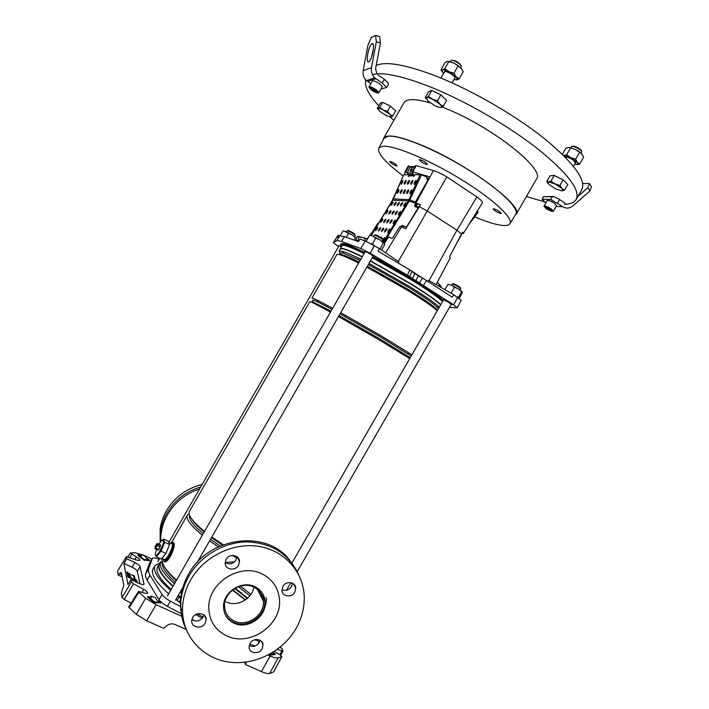 <?xml version="1.0" encoding="UTF-8"?>
<svg xmlns="http://www.w3.org/2000/svg" width="709" height="709" viewBox="0 0 709 709"><rect width="100%" height="100%" fill="white"/><g stroke="black" fill="none" stroke-linecap="round" stroke-linejoin="round"><path stroke-width="1.06" d="M273.763 671.707L281.872 656.605L280.064 654.824L274.17 651.553M149.688 562.875L145.575 573.865L145.531 576.63L147.109 580.184L150.051 575.327L148.456 571.817L148.482 569.105L152.4 558.4C153.1 557.602 155.076 557.806 158.32 559.029L159.135 559.357M181.061 598.556L178.943 601.923L177.126 600.39L179.217 597.013L181.247 598.697C182.293 590.783 184.881 583.206 189.002 575.974C200.665 555.696 224.026 542.066 246.909 541.889C271.432 542.89 288.59 553.614 298.374 574.077M203.9 614.96L203.084 617.114L197.315 613.861M180.848 603.297L178.943 601.923M160.278 562.698L155.129 565.49C152.4 570.417 157.575 578.704 170.656 590.358M168.68 593.796C155.572 582.071 150.405 573.696 153.171 568.689L155.005 565.685M254.664 639.775L259.707 641.61M249.736 644.047L255.125 645.996M194.966 620.96L191.926 619.347M182.692 614.437L167.404 606.31L170.355 601.152L180.786 606.709M202.349 618.177L195.613 614.597M147.109 580.184L159.011 599.619C160.5 601.826 163.3 604.059 167.404 606.31M150.051 575.327L162.069 594.585C163.54 596.739 166.305 598.928 170.355 601.152M177.126 600.39L176.009 599.335M273.656 671.919L269.65 673.435C267.878 673.816 265.166 673.204 261.497 671.618L245.571 664.572L246.014 662.109M244.64 662.277L245.571 664.572M186.21 629.503L174.857 624.443C171.879 623.317 169.061 623.831 166.411 625.976L163.761 628.36L146.692 620.809L136.296 614.322L145.602 598.219L156.033 604.706L146.692 620.809M122.223 576.887L118.199 575.061L117.57 570.993L126.37 556.671L126.743 558.798L123.924 563.504L132.131 567.271L134.816 562.521C137.768 563.983 139.522 565.365 140.081 566.659L144.007 584.26C143.422 584.854 141.915 584.633 139.478 583.578L130.97 579.714L131.413 581.903L133.576 583.826L124.199 599.424L122.054 597.474L131.413 581.903M133.576 583.826L143.785 589.392C146.586 591.031 147.871 592.343 147.649 593.327L144.654 593.194L138.539 591.412L138.946 592.237L129.109 607.675L136.296 614.322M129.109 607.675L128.719 606.842L138.539 591.412M131.068 603.155L124.199 599.424M121.859 574.884L119.342 573.741L120.814 572.491L121.505 572.943L123.783 585.51L121.31 593.158L122.054 597.474M119.342 573.741L118.199 575.061M127.797 572.34L126.867 571.915L127.859 576.958L137.537 581.362L128.719 577.002L127.797 572.34L127.035 572.748M128.852 573.386L129.579 577.046L131.768 578.039L130.438 577.091L129.729 573.563L128.852 573.386M134.258 579.173L136.438 580.166L135.109 579.218L134.435 576.045L131.227 574.582L133.593 576L134.258 579.173M132.131 567.271C135.002 568.689 136.713 570.036 137.254 571.321L140.036 583.817M130.97 579.714L127.975 584.571L123.924 563.504M126.743 558.798L134.816 562.521M151.974 559.1L143.697 555.253L135.215 552.71L130.279 553.011L136.367 556.973C138.902 558.453 140.081 559.605 139.912 560.429L137.103 560.19L126.379 556.662M277.237 649.435L283.033 651.039L281.774 648.23L279.895 647.379M281.774 656.685L278.167 657.908L269.65 673.435M261.497 671.618L270.067 655.985L268.099 655.098M182.949 616.803L181.885 616.334M181.761 616.281L156.033 604.706M138.946 592.237L145.602 598.219M143.67 559.977L144.007 559.41L138.016 554.615L137.892 555.475L143.67 559.977L149.342 560.58M140.754 555.05L141.091 554.438L140.94 555.812M154.154 602.553L154.527 601.914L147.827 596.384L147.685 597.368L154.154 602.553L160.376 602.854M150.795 596.597L151.177 595.906L151.052 597.66M269.5 654.354L270.732 655.027L274.888 654.549M270.067 655.985C273.718 657.589 276.421 658.236 278.167 657.908M134.657 579.359L133.691 576.47M134.081 576.647L134.435 576.045M129.995 577.232L128.967 573.98M129.375 574.157L129.729 573.563M128.276 577.144L127.443 572.943M269.872 654.637L270.226 654.026L275.234 654.035L272.637 652.528M154.527 601.914L160.757 602.358L156.751 599.982L155.608 597.731L151.177 595.906M147.827 596.384L151.566 597.714L151.168 595.977M144.007 559.41L149.696 560.128L146.089 558.001L145.106 556.148L141.091 554.438M138.016 554.615L141.41 555.883L141.091 554.482M177.994 595.87L179.217 597.013M232.463 590.127L245.261 600.027M169.336 543.759L168.804 542.146M164.293 559.942L165.144 560.172C167.953 559.587 174.281 546.71 173.04 544.14L172.305 543.59M163.478 559.082L164.532 559.88C167.333 559.304 173.661 546.417 172.429 543.847L171.117 543.511M162.432 557.664L164.789 554.837M166.854 551.239L168.698 546.745M163.708 559.188L164.639 559.623C167.351 559.064 173.483 546.586 172.287 544.087M266.309 597.669C266.664 604.343 264.43 610.343 259.627 615.669M262.268 574.051C272.38 579.271 278.088 587.477 279.39 598.662C282.785 624.195 250.117 647.494 226.703 635.831C215.155 630.124 209.182 620.756 208.792 607.728C208.021 582.621 240.502 562.414 262.268 574.051M262.995 594.231L264.723 600.807C266.398 615.784 247.193 629.113 233.616 622.245C229.486 620.313 226.499 617.3 224.656 613.223M233.997 623.158C227.367 619.861 223.876 614.481 223.521 607.028C222.75 592.166 241.937 579.873 254.965 586.742C261.098 589.879 264.492 594.851 265.166 601.666C266.85 616.679 247.601 630.035 233.997 623.158M253.893 587.132C252.165 599.034 236.93 607.267 226.304 601.923M253.849 587.105C259.583 590.039 262.755 594.683 263.367 601.055C264.909 615.049 246.971 627.465 234.307 621.049C228.147 617.973 224.895 612.975 224.549 606.044C223.805 592.183 241.689 580.698 253.849 587.105M261.727 594.824L261.391 597.173M264.874 599.424L264.794 600.94M263.278 600.151L263.243 600.807M442.549 301.582C438.002 297.151 428.006 290.149 412.567 280.56L372.287 257.695M364.098 253.565C350.441 246.971 343.076 244.313 342.004 245.589L340.276 249.089M440.803 304.613C436.221 300.244 426.206 293.269 410.759 283.697L370.488 260.832M362.299 256.693C351.496 251.403 344.574 248.602 341.552 248.283L340.285 248.575M240.44 586.086L250.862 594.47M238.508 586.706L249.825 595.87M235.228 588.248L247.663 598.148M234.714 588.55L247.326 598.44M232.765 589.888L245.562 599.823M232.632 589.994L245.429 599.911M181.442 593.265L180.086 592.228M172.952 586.361C161.555 576 156.973 568.565 159.215 564.072L160.128 562.964M181.017 597.386L178.305 595.338M171.179 589.445C159.8 579.049 155.244 571.578 157.513 567.023L159.215 564.072M181.513 592.901L180.254 591.944M173.12 586.068C161.847 575.797 157.318 568.432 159.543 563.974L160.819 561.758C158.621 566.172 163.159 573.501 174.449 583.746M160.358 562.964L162.219 561.812M182.151 590.039L181.593 589.613M175.327 582.222C165.968 573.625 161.687 567.173 162.494 562.857M176.293 580.547C171.33 576.071 167.749 572.074 165.569 568.565M176.532 580.122C165.543 570.258 160.837 563.079 162.405 558.577M220.18 546.001L210.502 539.301M203.226 533.647C192.813 524.837 188.266 518.722 189.587 515.31M238.933 559.135L238.064 558.665M236.735 557.939L232.26 555.431M218.301 546.861L209.607 540.843M202.313 535.242C190.57 525.458 185.563 518.758 187.291 515.142L189.099 513.724M222.369 545.088L211.468 537.608M204.192 531.963C197.687 526.548 193.433 522.054 191.412 518.483M223.238 544.751L211.823 536.997M204.511 531.404C192.742 521.664 187.708 515.018 189.4 511.473L309.842 301.617C310.338 301.36 317.207 304.861 330.465 312.12M409.74 358.541L378.615 339.558L338.468 316.56M410.227 357.69L378.588 338.166L339.062 315.532M331.041 311.109L312.226 301.617L313.156 299.996L317.889 301.954L316.843 299.916L311.96 297.931L336.828 254.611C337.812 253.494 345.097 256.286 358.683 262.995M411.176 356.051L379.572 336.456L340.036 313.83M332.016 309.416L317.889 301.954M411.902 354.784L380.857 335.676L340.701 312.687M332.681 308.264L316.843 299.916M437.276 310.746C432.632 306.474 422.582 299.579 407.108 290.052L366.845 267.169M437.533 310.294C434.732 306.775 424.567 299.597 407.019 288.749L367.368 266.256M359.188 262.108C346.852 256.082 340.196 253.583 339.212 254.602L340.134 252.989L343.431 253.202L342.465 251.349L339.088 251.154L340.081 253.086M438.481 308.654L436.948 306.979C432.393 302.778 422.741 296.132 408.003 287.039L368.352 264.554M360.163 260.407L343.431 253.202M439.332 307.165L439.039 306.882C434.369 302.539 424.416 295.671 409.19 286.259L368.99 263.429M360.819 259.272C352.311 255.08 346.196 252.439 342.465 251.349M440.643 304.888C436.212 300.572 426.171 293.579 410.546 283.901L370.346 261.08M362.166 256.933C351.478 251.704 344.636 248.939 341.641 248.62L340.373 248.912L339.088 251.154M172.899 542.243L173.758 542.881C176.195 546.276 168.148 564.072 164.125 561.688L163.531 561.156M234.449 561.847L225.17 562.494M171.02 543.457L171.995 542.633L173.758 542.881C175.336 546.143 166.801 562.627 164.063 561.581L163.38 559.038M161.59 563.026L162.29 562.122M411.982 168.946L411.388 170.639M372.925 256.587C399.601 270.333 433.855 291.621 443.001 299.978L443.125 299.623C447.219 301.44 450.153 303.177 451.934 304.835L451.066 304.64M365.038 251.934L364.683 251.243C366.19 251.473 374.396 256.374 373.856 256.72L372.961 256.525M338.893 246.12L338.521 245.509L341.313 246.794M493.606 208.765C497.372 209.953 499.898 211.495 501.183 213.382L500.731 213.506C496.965 212.301 494.439 210.759 493.172 208.889L493.606 208.765M419.56 159.543C423.335 160.668 425.958 162.299 427.421 164.435L427.11 164.568C423.326 163.433 420.712 161.803 419.258 159.676L419.56 159.543M389.879 161.386C393.291 162.458 395.719 163.965 397.146 165.897L396.907 166.003C393.486 164.922 391.076 163.416 389.649 161.492L389.879 161.386M403.146 175.903C385.324 162.494 377.206 153.233 378.792 148.119L382.576 146.293C393.114 144.84 427.731 159.011 459.981 178.686C492.303 198.325 513.591 218.062 509.984 223.557C509.009 225.187 506.474 225.799 502.38 225.418C495.68 224.682 486.418 221.837 474.613 216.865M383.844 138.556L387.867 136.296C398.644 134.506 433.589 148.509 465.999 168.334C498.471 188.133 519.679 208.304 515.851 214.145L515.709 214.384M341.375 246.679L340.488 244.676L343.005 244.543C346.825 245.385 353.888 248.327 364.196 253.388M340.949 243.834L343.502 243.621C347.339 244.454 354.411 247.388 364.736 252.448M337.608 235.911L338.592 235.211L337.174 237.497L339.815 235.769L344.468 236.629L358.435 241.583L359.995 239.137L365.33 240.998L379.483 248.593L378.057 251.154L409.784 269.872L452.36 297.213L453.751 294.731L428.564 280.339L428.05 281.251M420.34 205.131L415.084 202.685L429.725 176.825L412.833 171.888L416.156 165.649L433.491 170.55C437.249 171.684 441.689 173.802 446.812 176.904L476.882 196.898C480.906 199.867 482.732 201.888 482.359 202.942L463.278 233.562L462.002 233.137M457.243 307.786L461.213 300.306L453.751 294.731M379.483 248.593L398.839 261.887L398.201 263.039M384.42 243.373L388.514 237.001L392.272 238.454L400.036 226.366L405.699 228.723L420.49 204.839L415.084 202.685M416.236 203.554L414.605 206.301M402.42 225.586L401.569 226.933M338.592 235.211L339.7 235.849M415.155 205.433L419.311 207.046M419.48 206.771L427.048 210.874L456.933 230.212L461.497 233.935L462.631 232.135L463.269 233.58L482.359 202.942M371.569 234.679L370.55 234.094L369.752 235.37M367.811 238.472L365.321 238.791L365.02 239.872M370.931 234.316L377.658 223.548L378.163 223.84M374.467 245.633L370.107 253.273L407.418 275.26L453.583 304.808L457.234 307.803L449.462 307.431M370.107 253.273L360.73 248.469L341.508 241.432L336.881 240.493L333.381 242.691L338.592 246.643M423.53 285.213L426.774 280.409M395.551 193.468L391.43 202.021M372.385 257.535C399.371 271.45 434.032 293.03 442.788 301.174M407.418 275.26L409.784 269.872M416.156 165.649L415.421 165.684L412.062 171.906L412.86 172.659L412.346 172.668M414.987 166.491L410.387 166.695L408.251 166.012L405.025 172.11L404.591 174.831M461.497 233.935L449.666 256.64L450.25 257.819L436.044 284.61L450.242 257.828M412.833 171.888L412.062 171.906M407.524 172.801L405.025 172.11M407.188 172.81L409.253 168.857M410.103 167.235L410.387 166.695M405.77 172.092L408.96 165.977M348.119 230.469L348.296 230.425C351.629 231.861 353.853 233.226 354.979 234.511L355.129 235.113M355.209 235.432L355.289 235.397C353.525 233.704 350.902 232.127 347.41 230.664L346.533 231.87M375.105 234.847L375.345 234.785C376.727 234.918 383.817 239.279 382.576 239.234L382.727 239.819M382.833 240.236L382.94 240.191C383.489 239.775 375.85 235.184 374.387 235.042L373.413 236.319M460.673 288.838L460.77 288.793C459.157 287.163 456.419 285.541 452.555 283.91L453.468 283.644C457.172 285.248 459.485 286.658 460.425 287.872L460.575 288.457M452.555 283.91L451.456 285.133M383.241 139.7L383.658 138.166C387.079 133.549 400.798 136.341 424.824 146.541C470.528 166.128 524.235 206.957 516.143 214.34L515.018 215.483M426.171 99.021L425.258 97.479L426.428 97.62L428.413 96.335L432.534 99.251L437.471 100.758L439.952 104.223L443.222 106.253L442.115 107.024L446.502 108.796C492.817 127.381 545.691 169.735 536.545 178.934L516.143 214.34M372.42 74.631C383.152 71.795 402.889 76.067 431.621 87.437C466.69 101.679 509.549 126.565 538.636 149.546C568.086 173.687 580.6 190.304 576.195 199.415C574.343 202.446 570.417 204.086 564.426 204.334M544.698 201.888L526.406 196.535M376.169 65.396C386.281 61.018 406.815 64.803 437.754 76.758C472.947 90.796 515.806 115.691 544.778 138.893C574.086 163.283 586.423 180.228 581.779 189.728L576.195 199.415M393.894 120.335L390.207 117.082M378.774 105.836C368.512 94.669 364.187 86.046 365.809 79.966M383.658 138.166L403.997 102.716C406.567 98.533 415.297 98.586 430.168 102.876M404.13 193.167L404.963 191.855M407.489 191.891L408.233 192.033M410.582 192.644L411.202 192.839M370.266 235.441L373.023 236.141L379.9 239.89L375.752 238.153L373.023 236.141L370.55 235.477M384.367 243.258L379.9 239.89L383.312 242.877L380.024 248.965M371.17 243.763L372.447 243.905L373.643 245.146M379.023 248.318L380.015 248.611M381.584 250.038L384.615 244.765L384.322 243.205L383.312 242.877M369.584 235.388L366.296 241.104M375.752 238.153L372.447 243.905M447.991 284.3L451.553 285.178L458.351 288.891L454.434 287.269L451.553 285.178L447.991 284.3L444.897 289.671M462.171 291.771L458.351 288.891L461.559 291.718L458.28 297.718M450.242 292.728L452.076 293.774M457.03 296.885L458.351 297.284M459.157 298.329L462.153 293.136L462.206 291.824L461.559 291.718M454.434 287.269L451.216 292.852M343.643 231.028L346.054 231.648L352.32 235.078L343.936 231.063M355.493 237.816L352.32 235.078L355.493 237.816L354.19 240.076M342.988 230.974L340.302 235.645M348.491 233.483L346.302 237.285M356.45 240.431L357.371 240.493M358.816 240.989L356.308 240.44M438.72 286.144L438.171 285.727M439.536 284.929L437.453 282.377L441.14 286.427L439.536 284.929L438.791 285.692M356.512 240.395L355.962 240.227L356.946 236.691L358.045 236.354L362.237 237.4L358.869 237.036L357.885 240.59M358.329 238.995L358.577 238.118M355.962 240.227L356.476 240.324M358.869 237.036L357.797 236.345M365.321 238.791L362.237 237.4L367.546 238.933M199.504 489.006C185.643 493.641 174.999 502.158 167.599 514.583C162.751 523.153 160.482 532.149 160.775 541.561M200.665 486.994C185.971 491.381 174.715 500.084 166.907 513.112C163.593 518.935 161.466 525.068 160.535 531.502L160.225 542.279M202.118 484.469C186.547 488.368 174.644 497.142 166.411 510.79C163.141 516.524 161.049 522.551 160.137 528.887L160.163 542.358M292.454 583.197L291.505 586.582C288.953 590.154 285.762 591.191 281.934 589.693M282.891 586.432L281.96 590.544C282.235 596.792 291.798 597.926 294.802 592.112L295.724 587.867C295.343 581.734 285.895 580.644 282.891 586.432M203.084 617.114C199.849 621.306 196.118 622.103 191.882 619.533M192.671 617.53L191.722 620.774C191.155 627.66 201.941 629.548 205.211 623.176L206.159 619.799C206.611 613.019 195.941 611.193 192.671 617.53M260.097 640.262L259.255 642.549C256.534 646.28 253.193 647.29 249.249 645.571M250.073 643.409L249.125 647.131C249.081 653.53 259.024 654.806 262.108 648.832L263.048 644.995C262.986 638.694 253.148 637.462 250.073 643.409M236.886 556.636L235.937 559.995C232.906 564.018 229.317 564.869 225.161 562.547M226.118 559.357L225.161 562.964C224.913 569.735 235.326 571.489 238.516 565.268L239.482 561.51C239.598 554.863 229.308 553.171 226.118 559.357M184.429 624.186C180.884 615.536 179.705 606.381 180.892 596.703C181.929 588.842 184.491 581.336 188.576 574.175C208.809 536.217 267.355 529.277 289.919 560.5M190.73 579.794C204.139 556.335 233.128 542.288 258.688 546.373C284.291 550.361 303.151 571.427 304.205 596.012C304.631 607.356 301.892 618.221 295.981 628.617C282.882 651.403 254.93 665.627 229.202 662.117C203.474 658.705 183.356 637.48 182.532 611.654C182.231 600.603 184.969 589.985 190.73 579.794M186.237 629.548C182.913 622.812 181.105 615.563 180.813 607.826L180.892 596.703M157.664 549.812L157.815 550.219C159.321 549.174 160.269 547.392 160.659 544.866L160.11 544.84M155.67 548.004L155.023 548.58L158.098 550.024L158.745 549.448L155.67 548.004L157.017 545.664L160.092 547.109L160.518 545.797L157.451 544.352L157.017 545.664M155.023 548.58L155.2 546.364L157.185 543.457L160.252 544.902L160.518 545.797M157.451 544.352L157.185 543.457M158.745 549.448L160.092 547.109M156.414 556.769L161.28 559.038L165.95 553.445L169.593 544.556L168.547 541.357L163.735 539.079L163.584 540.355L164.745 542.261L161.067 551.159L156.414 556.769L155.377 555.005C156.609 558.116 164.851 543.369 163.557 540.364L161.342 540.923L158.905 544.264M166.438 543.059L164.745 542.261M162.778 551.957L161.067 551.159M158.913 557.939L158.16 557.549M162.184 540.178L163.735 539.079M169.593 544.556L167.235 543.44M165.95 553.445L163.575 552.338M156.45 549.245L155.209 554.234M411.964 168.077L411.885 168.086C410.6 169.486 410.112 170.656 410.414 171.605L410.493 171.587C411.787 170.187 412.275 169.017 411.964 168.077M394.408 203.793L394.062 205.583L395.711 203.873L396.056 202.074L394.408 203.793M396.304 202.446L394.248 205.521M391.297 203.598L390.951 205.38L392.573 203.678L392.919 201.897L391.297 203.598M393.167 202.269L391.138 205.309M408.526 189.79L408.419 189.808C407.001 191.235 406.461 192.52 406.824 193.663L406.931 193.654C408.357 192.219 408.889 190.934 408.526 189.79M407.063 193.592L408.765 190.101M405.22 189.728L405.123 189.737C403.713 191.146 403.182 192.423 403.536 193.566L403.634 193.548C405.043 192.13 405.575 190.863 405.22 189.728M403.776 193.486L405.451 190.039M401.968 189.657L401.879 189.675C400.488 191.067 399.965 192.334 400.301 193.46L400.399 193.451C401.79 192.05 402.313 190.783 401.968 189.657M400.541 193.38L402.198 189.968M402.783 180.476L402.694 180.494C401.312 181.885 400.789 183.144 401.126 184.251L401.214 184.234C402.597 182.842 403.12 181.584 402.783 180.476M401.365 184.163L403.004 180.795M416.05 180.405L415.953 180.423C414.49 181.867 413.95 183.17 414.331 184.322L414.428 184.305C415.891 182.851 416.431 181.548 416.05 180.405M414.561 184.243L416.298 180.715M412.638 180.423L412.541 180.44C411.105 181.876 410.564 183.161 410.936 184.305L411.034 184.287C412.47 182.842 413.01 181.557 412.638 180.423M411.167 184.225L412.877 180.742M409.288 180.44L409.199 180.458C407.781 181.876 407.25 183.152 407.604 184.287L407.702 184.269C409.12 182.842 409.651 181.566 409.288 180.44M407.835 184.207L409.527 180.76M406 180.458L405.911 180.476C404.52 181.885 403.988 183.144 404.334 184.269L404.431 184.251C405.832 182.842 406.354 181.575 406 180.458M404.573 184.18L406.239 180.777M411.894 189.861L411.787 189.879C410.343 191.315 409.802 192.618 410.174 193.77L410.289 193.752C411.734 192.316 412.275 191.013 411.894 189.861M410.414 193.699L412.142 190.172M398.786 189.595L398.688 189.604C397.324 190.987 396.801 192.236 397.129 193.362L397.226 193.344C398.6 191.962 399.114 190.712 398.786 189.595M397.377 193.273L399.007 189.906M397.581 203.988L397.235 205.805L398.901 204.068L399.238 202.26L397.581 203.988M399.504 202.623L397.412 205.734M400.807 204.192L400.47 206.018L402.154 204.272L402.49 202.446L400.807 204.192M402.765 202.809L400.647 205.956M404.095 204.396L403.767 206.239L405.468 204.476L405.796 202.632L404.095 204.396M406.08 202.996L403.935 206.177M386.175 212.018L385.829 213.817L387.433 212.133L387.788 210.334L386.175 212.018M387.983 210.733L386.015 213.737M389.241 212.292L388.895 214.1L390.526 212.399L390.872 210.591L389.241 212.292M391.129 210.954L389.073 214.029M392.361 212.567L392.024 214.393L393.672 212.682L394.009 210.848L392.361 212.567M394.275 211.211L392.201 214.322M395.542 212.842L395.205 214.694L396.872 212.957L397.208 211.114L395.542 212.842M397.483 211.477L395.374 214.623M398.777 213.125L398.449 214.995L400.133 213.249L400.47 211.388L398.777 213.125M400.753 211.752L398.618 214.933M381.052 220.437L380.706 222.245L382.302 220.579L382.647 218.771L381.052 220.437M382.904 219.134L380.884 222.174M384.074 220.783L383.729 222.617L385.341 220.933L385.687 219.099L384.074 220.783M385.944 219.462L383.906 222.546M387.149 221.137L386.804 222.98L388.435 221.288L388.78 219.444L387.149 221.137M389.046 219.808L386.981 222.918M390.278 221.5L389.941 223.362L391.59 221.651L391.926 219.781L390.278 221.5M392.201 220.144L390.11 223.3M393.468 221.864L393.132 223.743L394.807 222.014L395.135 220.136L393.468 221.864M395.418 220.499L393.3 223.69M375.938 228.856L375.584 230.682L377.161 229.034L377.516 227.199L375.938 228.856M377.764 227.562L375.761 230.611M378.907 229.282L378.553 231.125L380.157 229.459L380.503 227.616L378.907 229.282M380.768 227.979L378.73 231.054M381.929 229.707L381.584 231.577L383.206 229.893L383.551 228.032L381.929 229.707M383.817 228.395L381.761 231.506M385.014 230.15L384.668 232.029L386.308 230.336L386.653 228.458L385.014 230.15M386.928 228.812L384.845 231.967M388.151 230.602L387.814 232.499L389.471 230.788L389.808 228.883L388.151 230.602M390.092 229.246L387.983 232.437M382.337 241.237L384.136 239.553L384.482 237.639L382.674 239.624M384.765 237.994L382.665 241.184M375.885 230.531L377.64 227.642M391.793 204.733L393.132 202.455M386.024 213.666L386.458 213.001L386.121 213.675M381.495 238.073L381.371 237.125L380.724 237.55M381.646 237.48L381.167 237.852M372.633 235.973L372.11 235.76M412.496 172.314L412.39 174.379L413.657 175.167L413.639 176.559L414.96 174.609L421.465 174.831L409.882 199.876L415.412 202.1M403.545 174.99L393.433 198.883L408.987 199.628L420.18 174.494M413.746 175.788L408.916 175.876L408.357 176.638L408.756 175.194M403.829 174.848L407.914 174.76M414.685 167.049L409.962 167.244L407.391 173.102L412.204 172.978M412.771 174.68L407.959 174.786L413.489 175.034M414.278 175.637L412.629 173.35M408.916 175.876L408.668 175.132M407.959 174.786L407.391 173.102M426.88 177.09L428.218 179.483M427.74 180.325L426.313 176.763L421.465 174.831M383.906 242.744L409.244 201.09L408.331 200.877L408.996 199.628L409.882 199.876L409.244 201.09L409.882 199.876M400.62 226.579L402.171 225.48L406.009 226.995L406.815 226.552L417.849 208.419L417.778 207.64L414.925 206.576L414.792 205.034L415.864 203.27M415.846 212.549L417.849 208.419M414.792 205.034L416.218 203.536M415.137 205.309L414.916 205.805M417.929 207.764L418.186 208.703M402.313 225.754L401.072 226.667M415.758 203.199L409.253 201.09M383.223 242.168L408.331 200.877L392.556 200.222M393.149 199.061L392.813 200.08L393.442 198.883M477.618 210.546L477.981 212.31M462.206 233.252L462.082 233.704M469.057 224.292L478.043 212.142M454.939 246.519L461.887 233.323M454.983 246.431L461.382 234.803M371.339 57.659L373.413 48.832M368.662 61.798C365.357 63.455 368.547 45.527 371.879 43.781L372.057 43.683C375.433 41.787 372.216 59.99 368.893 61.674L368.662 61.798M376.346 41.831L375.566 35.45L379.607 36.478L380.423 42.859L376.346 41.831L371.498 67.647C370.887 71.68 371.986 75.092 374.804 77.875L382.195 83.059L384.349 79.293L388.213 83.015L388.355 84.61L386.751 87.411L380.955 89.05M380.423 42.859L375.557 68.64L376.887 73.887M375.566 35.45L371.303 37.373L367.874 45.491L363.176 70.625C362.583 74.551 363.664 77.875 366.42 80.578L370.834 83.706M386.751 87.411L382.195 83.059M378.083 74.994L384.349 79.293M580.591 191.793L582.435 188.257M589.932 190.934L587.796 187.77L589.347 183.498L591.474 186.644L589.932 190.934L572.783 205.964C569.593 208.499 566.34 208.765 563.026 206.762L550.671 199.477L552.187 196.854L543.528 196.606L542.039 199.185L550.671 199.477M568.875 203.82L567.661 204.032M565.046 203.27L559.605 199.53L557.575 203.04M542.039 199.185L545.859 202.898M543.528 196.606L553.729 196.508L559.605 199.53M587.796 187.77L577.915 196.428M582.709 183.56L589.347 183.498M553.729 196.508L552.187 196.854M553.383 211.238L556.583 205.69L554.349 203.235C550.733 200.993 548.358 200.106 547.206 200.567L544.016 206.106C545.141 205.672 547.516 206.567 551.141 208.8L553.383 211.238L550.884 209.031C544.388 205.592 542.846 205.504 546.258 208.783C552.719 212.213 554.261 212.292 550.884 209.031C544.787 205.176 543.165 206.709 544.016 206.106M550.946 209.767L546.222 207.32L546.178 208.047L548.509 209.634L550.893 210.493L550.946 209.767M549.138 208.535L548.509 209.634M546.533 207.427L546.178 208.047M378.766 92.861L382.169 86.923C382.346 86.232 381.291 85.071 379.005 83.44C375.548 81.251 373.351 80.427 372.402 80.977L368.99 86.923C369.93 86.401 372.128 87.225 375.575 89.414C377.87 91.036 378.934 92.188 378.766 92.861C377.578 92.702 380.786 94.146 375.353 89.689C368.609 86.152 367.537 86.454 372.136 90.61C378.845 94.137 379.918 93.836 375.353 89.689C369.123 85.789 368.458 87.677 368.99 86.923M375.921 90.814L371.055 88.333L371.56 89.485L374.228 91.293L376.408 91.966L375.921 90.814M374.901 90.123L374.228 91.293M372.048 88.634L371.56 89.485M379.678 107.449L383.206 110.001L387.451 111.322L391.386 116.143L391.2 117.074L386.148 115.567L379.661 111.313L377.95 108.645L379.678 107.449L382.621 102.309L390.402 106.173L395.711 110.932L392.777 116.046L391.2 117.074M377.932 109.31L377.339 108.353L378.145 108.521C378.996 108.282 380.68 108.778 383.206 110.001L392.777 116.046M387.451 111.322L390.402 106.173M377.339 108.353L380.263 103.257L382.621 102.309M439.952 104.223L441.61 106.368L441.166 107.476C439.997 107.75 437.967 107.192 435.078 105.809L427.757 100.917L426.428 97.62C427.554 97.31 429.592 97.86 432.534 99.251L439.952 104.223M460.744 67.789L461.311 66.265C460.823 63.766 451.633 58.829 450.889 60.673L450.348 61.612M443.222 106.253L446.599 100.377L440.865 94.838L437.471 100.758M441.672 107.024L441.166 107.476M428.413 96.335L431.808 90.433L440.865 94.838M425.258 97.479L428.617 91.629L431.808 90.433M451.952 60.318C455.275 60.265 458.306 61.931 461.045 65.334M550.982 181.052L555.05 183.932L559.915 185.466L562.973 190.207L562.033 190.907L555.519 188.824L548.793 184.34L547.765 182.142L550.982 181.052L554.216 175.433L563.159 179.838L567.785 184.535L564.559 190.127L562.033 190.907M547.871 183.232L546.834 181.353L555.05 183.932L564.559 190.127M581.114 153.188L581.734 151.965C582 149.945 572.225 144.928 571.507 146.71L570.94 147.694M559.915 185.466L563.159 179.838M546.834 181.353L550.042 175.779L554.216 175.433M572.509 146.382C573.368 144.99 581.699 149.333 581.469 151.061M565.357 157.38C566.677 156.68 569.292 157.558 573.2 160.021L575.513 162.893M582.426 154.651L579.324 151.761L575.478 149.466L568.99 147.375M574.662 164.373L578.083 164.249L577.303 162.29L579.732 163.965L583.658 157.159L582.018 154.11L575.478 149.466L568.6 147.375L565.853 148.208L562.361 154.261M577.303 162.29L570.754 157.664L563.903 155.528L566.659 154.73L570.754 157.664L575.628 159.25L577.303 162.29M579.732 163.965L576.931 164.718M579.581 152.4L575.628 159.25M570.603 147.889L566.659 154.73M444.446 71.893C445.615 71.122 448.097 71.955 451.872 74.374C454.132 76.04 455.125 77.263 454.841 78.061M462.011 69.34L457.943 65.458L453.884 63.03L448.301 61.249M453.902 79.692L457.465 79.568L456.144 76.74L459.157 78.814L463.261 71.671L461.08 68.144L453.884 63.03L447.379 61.346L445.075 62.631L440.989 69.748L442.46 69.907L444.765 68.658L448.939 71.644C445.952 70.2 443.79 69.624 442.46 69.907L441.698 70.005M441.867 70.315L443.515 73.523M456.144 76.74L448.939 71.644L453.928 73.222L456.144 76.74M442.15 71.875L440.989 69.748M459.157 78.814L456.8 80.02M458.067 66.017L453.928 73.222M448.894 61.47L444.765 68.658M257.757 644.401L259.379 641.494M159.011 599.619L162.069 594.585M145.575 573.865L148.482 569.105M149.537 563.123L152.329 558.541M143.608 584.526L144.06 583.773M137.254 571.321L140.081 566.659M136.367 556.973L134.976 559.401M131.75 554.447L129.844 557.487M279.833 654.699L281.792 651.022M143.785 589.392L142.119 592.29M126.353 556.857L117.534 571.197M129.073 574.024L129.419 573.421M270.732 655.027L271.077 654.407M274.808 654.691L275.154 654.07M155.094 602.978L155.448 602.331M147.685 597.368L148.057 596.73M160.269 603.049L160.624 602.402M144.512 560.367L144.831 559.791M137.892 555.475L138.22 554.899M149.253 560.739L149.572 560.163M433.491 170.55L416.015 202.996M417.176 203.864L415.509 206.798M446.812 176.904L398.29 261.506M385.652 252.829L401.516 226.907M429.069 280.631L456.933 230.212L476.882 196.898M457.695 297.328L453.583 304.808M337.644 235.849L333.416 242.655L337.617 235.884M339.815 235.769L336.881 240.493M344.468 236.629L341.508 241.432M365.33 240.998L360.73 248.469M405.486 203.465L403.953 206.044M404.103 192.972L403.802 193.468M405.211 189.728L403.341 192.733M381.974 230.779L382.417 229.938M383.09 230.062L383.604 229.122M386.981 222.883L388.284 220.472M383.542 240.395L384.73 238.215M388.018 232.215L389.188 230.071M398.963 214.694L400.514 211.902M409.43 276.873L411.867 271.582M419.427 283.051L422.484 278.158M412.195 278.752L414.889 273.656M415.687 280.915L418.381 275.819M403.031 227.509L403.855 226.136M413.25 272.593L419.861 276.705M420.393 277.015L412.877 272.336M409.12 269.482L410.883 270.776M410.812 270.501L423.929 278.921M408.987 199.628L408.331 200.877M371.294 235.477L392.821 200.08M409.164 201.064L409.802 199.841M392.6 200.124L393.22 198.919M375.921 78.761L367.51 81.446M371.498 67.647L363.176 70.625M556.148 206.443L563.026 206.762M152.382 558.435L149.608 562.973M275.234 654.035L274.897 654.646M160.757 602.358L160.402 602.996M149.696 560.128L149.377 560.704M283.024 651.048L280.773 655.267M121.469 572.792L120.814 572.491M281.863 656.614L273.745 671.831M130.279 553.011L127.93 556.769M171.339 543.608L169.229 542.615M165.144 560.172L164.532 559.88M164.639 559.623L161.874 558.337M261.125 596.65L261.435 594.257M263.367 601.055L257.429 589.374M265.166 601.666L264.723 600.807M241.618 593.043L242.061 594.045M187.291 515.142L171.073 543.404M436.948 306.979L439.039 306.882M407.666 353.578L409.953 353.454M378.792 148.119L383.977 138.317M340.488 244.676L340.985 243.763M509.984 223.557L515.851 214.145M355.289 235.397L354.615 236.576M339.124 245.722L168.964 542.225M159.729 558.32L157.841 561.608M373.244 256.038L197.253 562.361M182.878 587.371L175.469 600.275M382.94 240.191L382.222 241.423M365.312 251.447L167.528 595.808M451.332 304.188L297.239 571.587M290.867 582.656L286.489 590.26M460.77 288.793L460.07 290.016M443.586 299.792L291.957 563.008M401.409 226.871L402.207 225.489M404.21 192.361L405.459 190.189M160.137 528.887L160.535 531.502M160.571 541.818L160.128 540.861M182.532 611.654L180.813 607.826M239.482 561.51L237.161 556.849M263.048 644.995L261.275 641.14M206.159 619.799L204.724 615.758M295.724 587.867L293.136 583.587M371.108 235.432L392.556 200.16L403.572 174.937M412.39 174.379L407.578 174.485M413.657 175.167L408.827 175.265M468.897 224.54L478.043 212.257M371.879 43.781L373.031 44.073M374.804 77.875L366.42 80.578M455.807 76.386L452.085 82.864M445.412 70.218L440.918 78.043M576.39 161.377L573.51 166.367M566.225 155.874L565.401 157.292M562.955 190.429L563.939 190.402M578.083 164.249L579.093 164.222M457.465 79.568L457.908 79.568"/></g></svg>
